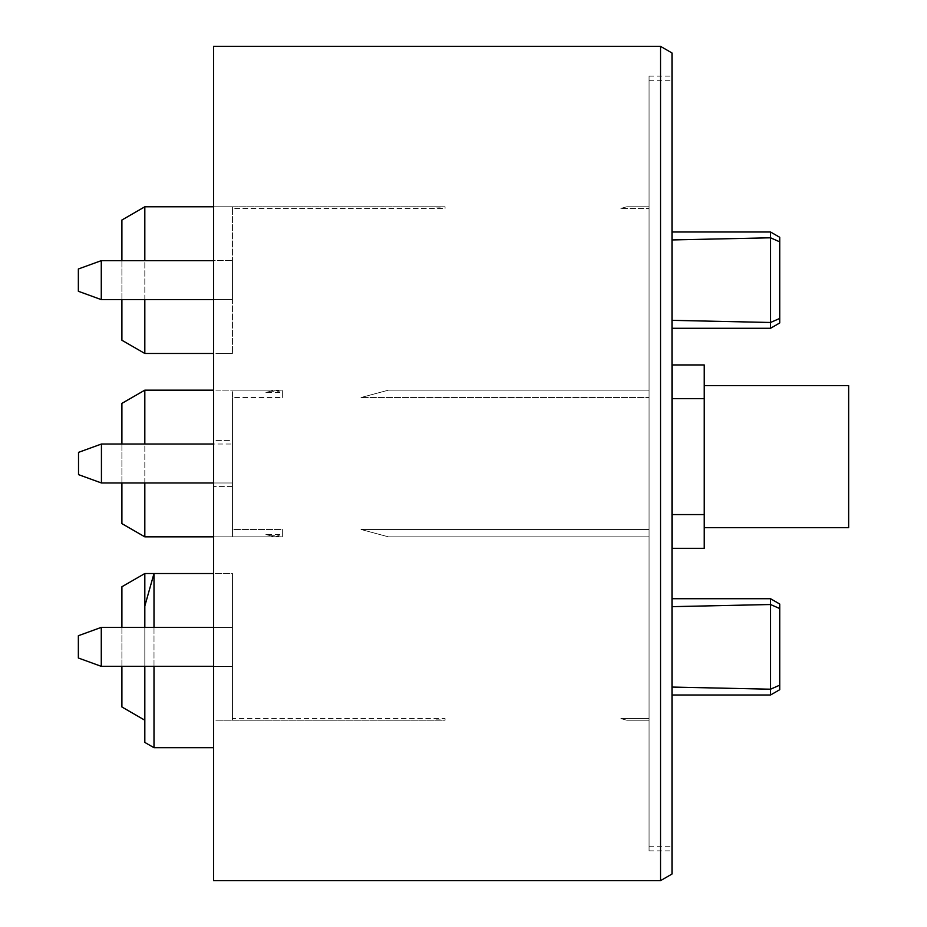 <?xml version="1.0" encoding="UTF-8"?>
<svg xmlns="http://www.w3.org/2000/svg" width="927" height="927" viewBox="0 0 927 927"><rect width="100%" height="100%" fill="white"/><g stroke="black" fill="none" stroke-linecap="round" stroke-linejoin="round"><path stroke-width="0.7" stroke-dasharray="4.63 3.48" d="M213.581 573.523L213.581 747.707L213.581 571.229L213.581 722.504L213.581 571.229L213.581 722.504L213.581 573.523L232.457 573.523L232.457 720.209L232.457 718.61L445.076 718.61L445.076 720.209L232.457 720.209L445.076 720.209L445.076 718.61L232.457 718.61L232.457 720.209L232.457 573.523L232.457 718.61L232.457 573.523L213.581 573.523M213.581 440.58L213.581 486.42L213.581 440.58L213.581 486.42L213.581 440.58L232.457 440.58L232.457 486.42L232.457 440.58L232.457 486.42L232.457 440.58L213.581 440.58M213.581 536.849L213.581 387.868L213.581 539.132L213.581 387.868L213.581 536.849L213.581 390.151L213.581 536.849L282.353 536.849L282.353 529.479L232.457 529.479L232.457 536.849L282.353 536.849L273.697 536.606L265.898 534.52L280.626 534.52L275.47 536.849L232.457 536.849L232.457 529.479L282.353 529.479L282.353 536.849L282.353 529.479L282.353 536.849L215.875 536.849L232.457 536.849L232.457 390.151L232.457 397.521L282.353 397.521L282.353 390.151L232.457 390.151L275.47 390.151L280.626 392.48L265.898 392.48L273.697 390.394L282.353 390.151L282.353 397.521L232.457 397.521L232.457 390.151L232.457 536.849L213.581 536.849M213.581 204.496L213.581 355.771L213.581 204.496M213.581 206.791L213.581 355.771L213.581 206.791L213.581 353.477L213.581 206.791L445.076 206.791L445.076 208.39L232.457 208.39L232.457 206.791L445.076 206.791L232.457 206.791L232.457 208.39L445.076 208.39L445.076 206.791L445.076 208.39L445.076 206.791L215.875 206.791L232.457 206.791L232.457 353.477L232.457 206.791L213.581 206.791M213.581 46.35L213.581 880.65M649.074 82.074L649.074 206.791L626.826 206.791L649.074 206.791L626.826 206.791L620.881 208.39L626.826 206.791L620.881 208.39L649.074 208.39L620.881 208.39L626.826 206.791L649.074 206.791L649.074 390.151L388.459 390.151L649.074 390.151L388.459 390.151L360.985 397.521L388.459 390.151L649.074 390.151L649.074 397.521L360.985 397.521L649.074 397.521L649.074 82.074M360.985 529.479L649.074 529.479L360.985 529.479L388.459 536.849L360.985 529.479L388.459 536.849L649.074 536.849L388.459 536.849L360.985 529.479M620.881 718.61L649.074 718.61L620.881 718.61L626.826 720.209L620.881 718.61L626.826 720.209L649.074 720.209L626.826 720.209L649.074 720.209L626.826 720.209L620.881 718.61M649.074 844.926L649.074 718.61L649.074 844.926M440.267 719.885L436.119 719.885L440.267 719.885A6.871 6.871 0 0 1 438.204 720.209A6.871 6.871 0 0 0 440.267 719.885M436.42 207.022L440.267 207.115L436.42 207.022A6.871 6.871 0 0 1 438.204 206.791A6.871 6.871 0 0 0 436.42 207.022L436.42 207.022M279.236 535.725A6.871 6.871 0 0 1 273.697 536.606L279.236 535.725L270.394 535.725L273.697 536.606L270.394 535.725M279.236 391.275L275.47 390.151L270.394 391.275L279.236 391.275A6.871 6.871 0 0 0 273.697 390.394A6.871 6.871 0 0 1 280.626 392.48M213.581 666.339L101.275 666.339L101.275 627.382L232.457 627.382L101.275 627.382L232.457 627.382L232.457 666.339L232.457 627.382L232.457 666.339L232.457 627.382L213.581 627.382M232.457 208.39L232.457 353.477L232.457 208.39M213.581 299.618L232.457 299.618L232.457 260.661L232.457 299.618L232.457 260.661L232.457 299.618L101.275 299.618L101.275 260.661L232.457 260.661L101.275 260.661L101.275 299.618L232.457 299.618L101.275 299.618L78.355 291.275L101.275 299.618L78.355 291.275L78.355 268.992L78.355 291.275L78.355 268.992L101.275 260.661L101.275 299.618M232.457 529.479L232.457 397.521L232.457 529.479M213.581 482.979L232.457 482.979L232.457 444.021L232.457 482.979L232.457 444.021L232.457 482.979L101.437 482.979L232.457 482.979L101.437 482.979L78.517 474.636L78.517 452.364L101.437 444.021L213.581 444.021M282.353 397.521L282.353 390.151L282.353 397.521M440.267 207.115A6.871 6.871 0 0 0 438.204 206.791A6.871 6.871 0 0 1 440.267 207.115M215.875 720.209L445.076 720.209L445.076 718.61L445.076 720.209L215.875 720.209M360.985 397.521L388.459 390.151L360.985 397.521M649.074 536.849L649.074 397.521L649.074 536.849L388.459 536.849L649.074 536.849L649.074 718.61L649.074 536.849M215.875 390.151L282.353 390.151L215.875 390.151M215.875 353.477L232.457 353.477L215.875 353.477M270.394 391.275L265.898 392.48M436.42 719.978L436.42 719.978A6.871 6.871 0 0 0 438.204 720.209A6.871 6.871 0 0 1 436.42 719.978M265.898 534.52L273.697 536.606A6.871 6.871 0 0 0 280.626 534.52M101.437 444.021L78.517 452.364L101.437 444.021L101.437 482.979L101.437 444.021L232.457 444.021L101.437 444.021L101.437 482.979L78.517 474.636L101.437 482.979M101.275 260.661L78.355 268.992L101.275 260.661L213.581 260.661M101.275 627.382L78.355 635.725L101.275 627.382L101.275 666.339L232.457 666.339L101.275 666.339L78.355 658.008L78.355 635.725L101.275 627.382L101.275 666.339L78.355 658.008L101.275 666.339M770.546 694.995L770.546 689.201L671.994 687.058L671.994 606.664L770.546 604.52L770.546 598.726M770.58 689.178L770.58 604.543L779.723 608.552L779.723 685.169L770.58 689.178M671.994 606.664L671.994 598.726M770.546 328.274L770.58 237.822L779.723 241.831L779.723 318.448L770.58 322.457L671.994 320.336L671.994 239.942L770.546 237.799L770.546 232.005M671.994 239.942L671.994 232.005M672.156 468.089L672.156 445.169M78.517 452.364L78.517 474.636L78.517 452.364M660.534 880.65L660.534 46.35M78.355 635.725L78.355 658.008L78.355 635.725M779.723 685.169L779.723 689.7M779.723 604.022L779.723 608.552M671.994 694.995L671.994 687.058M779.723 318.448L779.723 322.978M779.723 237.3L779.723 241.831M671.994 328.274L671.994 320.336M671.994 844.926L671.994 82.074L671.994 844.926M649.074 850.859L649.074 76.141L649.074 850.859L671.994 850.859L671.994 76.141L671.994 850.859M671.994 52.966L671.994 874.034M144.821 573.523L144.821 720.209L144.821 606.026L153.998 573.523L153.998 747.707M121.9 627.382L121.9 666.339M121.9 706.977L121.9 586.756M121.9 444.021L121.9 482.979M121.9 523.616L121.9 403.384M144.821 390.151L144.821 536.849M144.821 482.979L144.821 444.021M121.9 260.661L121.9 299.618M121.9 340.244L121.9 220.023M144.821 206.791L144.821 353.477M144.821 299.618L144.821 260.661M144.821 627.382L144.821 666.339M144.821 742.423L144.821 606.026M153.998 666.339L153.998 627.382M672.156 548.309L672.156 364.948M704.242 548.309L704.242 364.948M704.242 456.629L704.242 385.574L704.242 456.629M848.645 527.672L848.645 385.574M649.074 80.73L671.994 80.73M649.074 846.27L671.994 846.27M232.457 486.42L213.581 486.42L232.457 486.42M649.074 76.141L671.994 76.141"/><path stroke-width="1.39" d="M660.534 880.65L213.581 880.65L213.581 46.35L660.534 46.35L660.534 880.65L671.994 874.034L671.994 52.966L660.534 46.35M671.994 82.074L671.994 80.73L671.994 82.074M671.994 844.926L671.994 846.27L671.994 844.926M213.581 444.021L101.437 444.021L78.517 452.364L78.517 474.636L101.437 482.979L101.437 444.021M101.437 482.979L213.581 482.979M213.581 260.661L101.275 260.661L78.355 268.992L78.355 291.275L101.275 299.618L213.581 299.618M101.275 299.618L101.275 260.661M213.581 627.382L101.275 627.382L78.355 635.725L78.355 658.008L101.275 666.339L213.581 666.339M101.275 666.339L101.275 627.382M779.723 685.169L779.723 604.022L770.546 598.726L671.994 598.726L671.994 687.058L770.546 689.201L770.546 694.995L779.723 689.7L779.723 685.169L770.546 689.201M770.546 598.726L770.546 604.52L671.994 606.664M770.546 232.005L671.994 232.005L671.994 320.336L770.546 322.48L770.546 328.274L779.723 322.978L779.723 318.448L770.58 322.457L770.58 237.822L779.723 241.831L779.723 237.3L770.546 232.005L770.546 237.799L671.994 239.942M672.156 445.169L672.156 468.089M779.723 608.552L770.58 604.543L770.58 689.178M671.994 687.058L671.994 694.995L770.546 694.995M779.723 318.448L779.723 241.831M671.994 320.336L671.994 328.274L770.546 328.274M153.998 627.382L153.998 573.523L144.821 606.026L144.821 573.523L121.9 586.756L121.9 627.382M121.9 666.339L121.9 706.977L144.821 720.209M144.821 444.021L144.821 390.151L121.9 403.384L121.9 444.021M121.9 482.979L121.9 523.616L144.821 536.849L144.821 482.979M213.581 390.151L144.821 390.151M144.821 260.661L144.821 206.791L121.9 220.023L121.9 260.661M121.9 299.618L121.9 340.244L144.821 353.477L144.821 299.618M213.581 206.791L144.821 206.791M144.821 606.026L144.821 627.382M144.821 666.339L144.821 742.423L153.998 747.707L153.998 666.339M213.581 573.523L144.821 573.523M704.242 456.629L704.242 514.566L672.156 514.566L672.156 398.68L704.242 398.68L704.242 456.629M672.156 514.566L672.156 548.309L704.242 548.309L704.242 514.566M704.242 398.68L704.242 364.948L672.156 364.948L672.156 398.68M704.242 385.574L848.645 385.574L848.645 527.672L704.242 527.672M213.581 536.849L144.821 536.849M213.581 353.477L144.821 353.477M213.581 747.707L153.998 747.707"/></g></svg>
